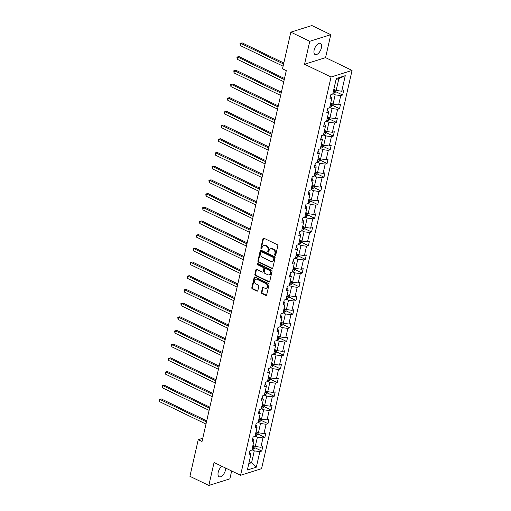 <?xml version="1.0" encoding="UTF-8"?>
<svg xmlns="http://www.w3.org/2000/svg" width="511" height="511" viewBox="0 0 511 511"><rect width="100%" height="100%" fill="white"/><g stroke="black" fill="none" stroke-linecap="round" stroke-linejoin="round"><path stroke-width="0.77" d="M275.078 255.398A0.664 0.524 -107.4 0 0 275.736 255.046L277.818 245.893A0.952 0.747 -107.4 0 0 277.269 244.673L263.893 238.215A0.952 0.747 -107.4 0 0 262.954 238.72L260.872 247.873A0.664 0.524 -107.4 0 0 261.913 248.378L262.181 247.19A3.04 2.395 -107.4 0 1 263.65 245.44A3.04 2.395 -107.4 0 1 265.19 245.58L266.301 246.123A3.04 2.395 -107.4 0 1 268.051 250.026L267.783 251.208A0.664 0.524 -107.4 0 0 268.824 251.712L269.093 250.524A3.04 2.395 -107.4 0 1 270.562 248.774A3.04 2.395 -107.4 0 1 272.101 248.914L273.213 249.457A3.04 2.395 -107.4 0 1 274.963 253.36L274.694 254.542A0.664 0.524 -107.4 0 0 275.078 255.398M275.646 255.219A0.664 0.524 -107.4 0 0 275.665 255.225A0.664 0.524 -107.4 0 1 275.263 254.363L274.694 254.542M263.721 238.158A0.952 0.747 -107.4 0 0 263.523 238.541L261.44 247.694A0.664 0.524 -107.4 0 0 261.843 248.557M263.65 245.44L264.219 245.261A3.04 2.395 -107.4 0 1 265.758 245.401L266.87 245.944A3.04 2.395 -107.4 0 1 268.62 249.847L268.352 251.029A0.664 0.524 -107.4 0 0 268.754 251.891M221.844 466.256A6.189 3.066 115.8 0 0 218.21 472.317A6.189 3.066 115.8 0 0 219.155 476.75A6.189 3.066 115.8 0 0 225.485 470.031A6.189 3.066 115.8 0 0 225.702 468.114M321.413 47.81A6.189 3.066 115.8 0 0 320.461 43.378A6.189 3.066 115.8 0 0 314.137 50.097A6.189 3.066 115.8 0 0 315.083 54.53A6.189 3.066 115.8 0 0 321.413 47.81M261.447 292.343A0.952 0.747 -107.4 0 0 261.996 293.563L265.752 295.377A0.952 0.747 -107.4 0 0 266.691 294.873L268.997 284.704A0.952 0.747 -107.4 0 0 268.454 283.484L255.072 277.032A0.952 0.747 -107.4 0 0 254.133 277.537L251.827 287.706A0.952 0.747 -107.4 0 0 252.37 288.926L256.905 291.11A0.952 0.747 -107.4 0 0 257.844 290.606L258.834 286.256A0.952 0.747 -107.4 0 0 258.285 285.036L256.037 283.95A2.542 1.999 -107.4 0 1 254.51 281.459A2.542 1.999 -107.4 0 1 255.8 279.223A2.542 1.999 -107.4 0 1 257.084 279.345L265.892 283.592A2.542 1.999 -107.4 0 1 267.419 286.083A2.542 1.999 -107.4 0 1 266.129 288.319A2.542 1.999 -107.4 0 1 264.845 288.198L263.376 287.489A0.952 0.747 -107.4 0 0 262.437 287.993L261.447 292.343L262.015 292.164A0.952 0.747 -107.4 0 0 262.565 293.391L266.32 295.198A0.952 0.747 -107.4 0 0 266.493 295.256M214.058 462.493L208.846 485.45L189.92 476.322L198.242 439.671L202.03 441.498L286.288 70.633L282.5 68.806L290.829 32.155L309.755 41.289L304.543 64.239L331.039 77.027L240.56 475.281L214.058 462.493M271.839 268.582A0.952 0.747 -107.4 0 0 272.778 268.077L275.084 257.908A0.952 0.747 -107.4 0 0 274.541 256.688L261.159 250.237A0.952 0.747 -107.4 0 0 260.22 250.741L257.914 260.91A0.952 0.747 -107.4 0 0 258.464 262.13L271.839 268.582L272.408 268.403A0.952 0.747 -107.4 0 0 272.58 268.46M272.044 271.309L269.731 281.478A0.952 0.747 -107.4 0 1 268.792 281.976L255.417 275.525A0.952 0.747 -107.4 0 1 254.868 274.305L255.858 269.955A0.952 0.747 -107.4 0 1 256.797 269.45L262.22 272.069A0.952 0.747 -107.4 0 0 263.159 271.565L263.817 268.677A0.952 0.747 -107.4 0 0 263.267 267.457L257.621 264.736A0.664 0.524 -107.4 0 1 257.895 263.529L271.494 270.089A0.952 0.747 -107.4 0 1 272.044 271.309M208.846 485.45L229.867 478.845L231.649 470.982M304.543 64.239L325.564 57.634L330.777 34.678L309.755 41.289M330.777 34.678L311.851 25.55L290.829 32.155M249.675 451.986L250.875 454.471L248.972 455.065L249.968 450.676L251.872 450.082L253.986 440.776L252.083 441.376L253.086 436.988L254.989 436.388L257.097 427.081L255.193 427.681L256.196 423.293L258.1 422.693L260.214 413.386L258.31 413.987L259.307 409.598L261.21 408.998L263.325 399.698L261.421 400.292L262.418 395.904L264.321 395.303L266.435 386.003L264.532 386.597L265.528 382.209L267.432 381.615L269.546 372.308L267.643 372.909L268.639 368.52L270.543 367.92L272.657 358.613L270.753 359.214L271.75 354.826L273.653 354.225L275.768 344.919L273.864 345.519L274.861 341.131L276.764 340.53L278.878 331.23L276.975 331.824L277.971 327.436L279.875 326.836L281.989 317.535L280.085 318.129L281.082 313.741L282.985 313.147L285.1 303.841L283.196 304.441L284.193 300.046L286.096 299.452L288.21 290.146L286.307 290.746L287.303 286.358L289.207 285.758L291.321 276.451L289.418 277.051L290.414 272.663L292.318 272.063L294.432 262.763L292.528 263.357L293.525 258.968L295.428 258.368L297.543 249.068L295.639 249.662L296.635 245.274L298.539 244.68L300.653 235.373L298.75 235.973L299.746 231.579L301.65 230.985L303.764 221.678L301.86 222.279L302.863 217.89L304.76 217.29L306.875 207.983L304.971 208.584L305.974 204.196L307.877 203.595L309.992 194.295L308.088 194.889L309.085 190.501L310.988 189.9L313.102 180.6L311.199 181.194L312.195 176.806L314.099 176.212L316.213 166.905L314.31 167.506L315.306 163.111L317.21 162.517L319.324 153.211L317.42 153.811L318.417 149.423L320.32 148.822L322.435 139.516L320.531 140.116L321.528 135.728L323.431 135.128L325.545 125.821L323.642 126.421L324.638 122.033L326.542 121.433L328.656 112.133L326.753 112.727L327.749 108.338L329.652 107.744L331.767 98.438L329.863 99.038L330.86 94.644L332.763 94.05L336.295 78.509L345.27 75.692L341.738 91.226L343.641 90.626L342.645 95.02L340.741 95.614L338.627 104.921L340.53 104.321L339.534 108.709L337.63 109.309L335.516 118.616L337.42 118.015L336.423 122.404L334.52 123.004L332.406 132.304L334.309 131.71L333.313 136.098L331.409 136.699L329.295 145.999L331.198 145.405L330.202 149.793L328.298 150.387L326.184 159.694L328.088 159.093L327.091 163.488L325.188 164.082L323.073 173.389L324.977 172.788L323.98 177.176L322.077 177.777L319.963 187.083L321.866 186.483L320.87 190.871L318.966 191.472L316.852 200.778L318.755 200.178L317.759 204.566L315.855 205.167L313.741 214.467L315.645 213.873L314.648 218.261L312.745 218.855L310.631 228.162L312.534 227.561L311.538 231.956L309.634 232.55L307.52 241.856L309.423 241.256L308.427 245.644L306.523 246.245L304.409 255.551L306.313 254.951L305.316 259.339L303.413 259.939L301.298 269.246L303.202 268.645L302.205 273.034L300.302 273.634L298.188 282.934L300.091 282.34L299.088 286.728L297.185 287.323L295.077 296.629L296.98 296.035L295.978 300.423L294.074 301.017L291.96 310.324L293.863 309.723L292.867 314.112L290.963 314.712L288.849 324.019L290.753 323.418L289.756 327.807L287.853 328.407L285.738 337.714L287.642 337.113L286.645 341.501L284.742 342.102L282.628 351.402L284.531 350.808L283.535 355.196L281.631 355.79L279.517 365.097L281.42 364.503L280.424 368.891L278.521 369.485L276.406 378.792L278.31 378.191L277.313 382.579L275.41 383.18L273.296 392.486L275.199 391.886L274.203 396.274L272.299 396.875L270.185 406.181L272.088 405.581L271.092 409.969L269.188 410.569L267.074 419.87L268.978 419.276L267.981 423.664L266.078 424.264L263.963 433.564L265.867 432.97L264.87 437.359L262.967 437.953L260.853 447.259L262.756 446.659L261.76 451.047L259.856 451.647L256.324 467.188L247.35 470.005L250.875 454.471M331.039 77.027L352.06 70.416L261.581 468.67L240.56 475.281M255.066 436.043L257.397 437.173L255.283 446.473L252.951 445.349M255.283 446.473L260.853 447.259M257.397 437.173L262.967 437.953M252.785 438.291L253.986 440.776M258.176 422.348L260.508 423.478L258.4 432.779L256.062 431.654M258.4 432.779L263.963 433.564M260.508 423.478L266.078 424.264M255.896 424.603L257.097 427.081M261.287 408.659L263.625 409.784L261.511 419.09L259.173 417.96M261.511 419.09L267.074 419.87M263.625 409.784L269.188 410.569M259.007 410.908L260.214 413.386M264.398 394.965L266.736 396.089L264.621 405.395L262.284 404.265M264.621 405.395L270.185 406.181M266.736 396.089L272.299 396.875M262.117 397.213L263.325 399.698M267.509 381.27L269.846 382.394L267.732 391.701L265.394 390.576M267.732 391.701L273.296 392.486M269.846 382.394L275.41 383.18M265.228 383.518L266.435 386.003M270.619 367.575L272.957 368.706L270.843 378.006L268.505 376.882M270.843 378.006L276.406 378.792M272.957 368.706L278.521 369.485M268.339 369.823L269.546 372.308M273.73 353.88L276.068 355.011L273.953 364.311L271.616 363.187M273.953 364.311L279.517 365.097M276.068 355.011L281.631 355.79M271.45 356.135L272.657 358.613M276.841 340.192L279.178 341.316L277.064 350.623L274.726 349.492M277.064 350.623L282.628 351.402M279.178 341.316L284.742 342.102M274.56 342.44L275.768 344.919M279.951 326.497L282.289 327.621L280.175 336.928L277.837 335.797M280.175 336.928L285.738 337.714M282.289 327.621L287.853 328.407M277.671 328.745L278.878 331.23M283.062 312.802L285.4 313.926L283.286 323.233L280.948 322.109M283.286 323.233L288.849 324.019M285.4 313.926L290.963 314.712M280.788 315.051L281.989 317.535M286.173 299.107L288.511 300.238L286.396 309.538L284.059 308.414M286.396 309.538L291.96 310.324M288.511 300.238L294.074 301.017M283.899 301.356L285.1 303.841M289.283 285.413L291.621 286.543L289.507 295.843L287.169 294.719M289.507 295.843L295.077 296.629M291.621 286.543L297.185 287.323M287.01 287.667L288.21 290.146M292.394 271.724L294.732 272.848L292.618 282.155L290.286 281.024M292.618 282.155L298.188 282.934M294.732 272.848L300.302 273.634M290.12 273.973L291.321 276.451M295.511 258.029L297.843 259.154L295.728 268.46L293.397 267.33M295.728 268.46L301.298 269.246M297.843 259.154L303.413 259.939M293.231 260.278L294.432 262.763M298.622 244.335L300.953 245.459L298.839 254.765L296.508 253.641M298.839 254.765L304.409 255.551M300.953 245.459L306.523 246.245M296.342 246.583L297.543 249.068M301.733 230.64L304.064 231.77L301.95 241.071L299.618 239.946M301.95 241.071L307.52 241.856M304.064 231.77L309.634 232.55M299.452 232.888L300.653 235.373M304.843 216.945L307.175 218.076L305.061 227.376L302.729 226.252M305.061 227.376L310.631 228.162M307.175 218.076L312.745 218.855M302.563 219.2L303.764 221.678M307.954 203.25L310.286 204.381L308.171 213.687L305.84 212.557M308.171 213.687L313.741 214.467M310.286 204.381L315.855 205.167M305.674 205.505L306.875 207.983M311.065 189.562L313.403 190.686L311.288 199.993L308.951 198.862M311.288 199.993L316.852 200.778M313.403 190.686L318.966 191.472M308.785 191.81L309.992 194.295M314.176 175.867L316.513 176.991L314.399 186.298L312.061 185.174M314.399 186.298L319.963 187.083M316.513 176.991L322.077 177.777M311.895 178.115L313.102 180.6M317.286 162.172L319.624 163.296L317.51 172.603L315.172 171.479M317.51 172.603L323.073 173.389M319.624 163.296L325.188 164.082M315.006 164.421L316.213 166.905M320.397 148.477L322.735 149.608L320.621 158.908L318.283 157.784M320.621 158.908L326.184 159.694M322.735 149.608L328.298 150.387M318.117 150.732L319.324 153.211M323.508 134.783L325.846 135.913L323.731 145.22L321.393 144.089M323.731 145.22L329.295 145.999M325.846 135.913L331.409 136.699M321.227 137.037L322.435 139.516M326.618 121.094L328.956 122.218L326.842 131.525L324.504 130.394M326.842 131.525L332.406 132.304M328.956 122.218L334.52 123.004M324.338 123.343L325.545 125.821M329.729 107.399L332.067 108.524L329.953 117.83L327.615 116.706M329.953 117.83L335.516 118.616M332.067 108.524L337.63 109.309M327.449 109.648L328.656 112.133M332.84 93.705L335.178 94.829L333.063 104.135L330.726 103.011M333.063 104.135L338.627 104.921M335.178 94.829L340.741 95.614M330.56 95.953L331.767 98.438M345.27 75.692L338.87 78.592L336.174 90.441L333.836 89.316M336.174 90.441L341.738 91.226M325.564 57.634L352.06 70.416M202.765 438.253L198.242 439.671M248.806 463.592L251.597 462.717L254.286 450.862L251.955 449.737M249.259 461.586L251.597 462.717L256.324 467.188M338.87 78.592L336.078 79.467M254.286 450.862L259.856 451.647M335.74 91.686L342.645 95.02M332.629 105.381L339.534 108.709M329.518 119.076L336.423 122.404M326.408 132.764L333.313 136.098M323.297 146.459L330.202 149.793M320.186 160.154L327.091 163.488M317.076 173.849L323.98 177.176M313.965 187.543L320.87 190.871M310.854 201.232L317.759 204.566M307.743 214.927L314.648 218.261M304.633 228.621L311.538 231.956M301.522 242.316L308.427 245.644M298.405 256.011L305.316 259.339M295.294 269.699L302.205 273.034M292.183 283.394L299.088 286.728M289.073 297.089L295.978 300.423M285.962 310.784L292.867 314.112M282.851 324.479L289.756 327.807M279.741 338.167L286.645 341.501M276.63 351.862L283.535 355.196M273.519 365.557L280.424 368.891M270.408 379.251L277.313 382.579M267.298 392.946L274.203 396.274M264.187 406.641L271.092 409.969M261.076 420.329L267.981 423.664M257.966 434.024L264.87 437.359M254.855 447.719L261.76 451.047M275.263 254.363L275.531 253.181A3.04 2.395 -107.4 0 0 273.781 249.279L273.213 249.457M270.562 248.774L271.13 248.595A3.04 2.395 -107.4 0 1 272.67 248.736L273.781 249.279M260.987 250.179A0.952 0.747 -107.4 0 0 260.789 250.562L258.483 260.731A0.952 0.747 -107.4 0 0 259.026 261.951L272.408 268.403M273.832 258.355A0.664 0.524 -107.4 0 0 273.449 257.499L261.709 251.84A0.664 0.524 -107.4 0 0 261.051 252.191L260.763 253.437A3.04 2.395 -107.4 0 0 262.513 257.346L270.543 261.217A3.04 2.395 -107.4 0 0 272.082 261.357A3.04 2.395 -107.4 0 0 273.545 259.607L273.832 258.355L274.401 258.176A0.664 0.524 -107.4 0 0 274.017 257.32L273.449 257.499M261.37 251.808L261.939 251.629A0.664 0.524 -107.4 0 1 262.271 251.661L274.017 257.32M272.082 261.357L272.65 261.178A3.04 2.395 -107.4 0 0 274.113 259.428L273.545 259.607M274.401 258.176L274.113 259.428M256.624 269.393A0.952 0.747 -107.4 0 0 256.426 269.776L255.436 274.126A0.952 0.747 -107.4 0 0 255.985 275.346L269.361 281.797A0.952 0.747 -107.4 0 0 269.533 281.861M262.705 272.114L263.267 271.935A0.952 0.747 -107.4 0 0 263.727 271.386L264.385 268.499A0.952 0.747 -107.4 0 0 263.836 267.279L258.189 264.557L257.621 264.736M257.876 263.523A0.664 0.524 -107.4 0 0 258.189 264.557M267.853 274.784A2.542 1.999 -107.4 0 0 269.137 274.899A2.542 1.999 -107.4 0 0 270.428 272.67A2.542 1.999 -107.4 0 0 268.901 270.172L265.797 268.677A0.952 0.747 -107.4 0 0 264.858 269.182L264.2 272.069A0.952 0.747 -107.4 0 0 264.749 273.289L267.853 274.784M269.137 274.899L269.706 274.726A2.542 1.999 -107.4 0 0 270.996 272.491A2.542 1.999 -107.4 0 0 269.469 269.993L268.901 270.172M265.318 268.633L265.886 268.454A0.952 0.747 -107.4 0 1 266.365 268.499L269.469 269.993M263.203 287.431A0.952 0.747 -107.4 0 0 263.005 287.814L262.015 292.164M266.129 288.319L266.697 288.14A2.542 1.999 -107.4 0 0 267.988 285.905A2.542 1.999 -107.4 0 0 266.461 283.413L265.892 283.592M255.8 279.223L256.369 279.044A2.542 1.999 -107.4 0 1 257.653 279.166L266.461 283.413M254.9 276.975A0.952 0.747 -107.4 0 0 254.702 277.358L252.396 287.527A0.952 0.747 -107.4 0 0 252.939 288.747L257.474 290.931A0.952 0.747 -107.4 0 0 257.646 290.989M336.04 90.377L335.701 91.846L334.366 93.085A2.561 0.939 -167.2 0 1 332.968 93.155M283.822 62.987L242.157 42.886L240.732 43.333L240.234 45.53L283.094 66.2M333.344 91.488A2.561 0.939 12.8 0 0 334.226 91.507L334.469 90.453A2.561 0.939 -167.2 0 1 333.587 90.434M283.592 64.009L240.732 43.333L240.029 43.384L242.157 42.886M240.234 45.53L240.029 43.384M332.929 104.072L332.591 105.541L331.256 106.78A2.561 0.939 -167.2 0 1 329.857 106.844M284.499 78.509L239.046 56.58L237.621 57.028L237.123 59.225L283.765 81.722M330.234 105.177A2.561 0.939 12.8 0 0 331.115 105.196L331.358 104.142A2.561 0.939 -167.2 0 1 330.476 104.123M284.263 79.531L237.621 57.028L236.919 57.079L239.046 56.58M237.123 59.225L236.919 57.079M329.819 117.766L329.48 119.235L328.145 120.468A2.561 0.939 -167.2 0 1 326.746 120.539M281.389 92.204L235.935 70.275L234.511 70.722L234.012 72.913L280.654 95.416M327.123 118.871A2.561 0.939 12.8 0 0 328.005 118.891L328.247 117.837A2.561 0.939 -167.2 0 1 327.366 117.817M281.152 93.219L234.511 70.722L233.808 70.773L235.935 70.275M234.012 72.913L233.808 70.773M326.708 131.455L326.369 132.93L325.034 134.163A2.561 0.939 -167.2 0 1 323.635 134.233M278.278 105.898L232.824 83.97L231.4 84.417L230.902 86.608L277.543 109.111M324.012 132.566A2.561 0.939 12.8 0 0 324.894 132.585L325.137 131.531A2.561 0.939 -167.2 0 1 324.249 131.512M278.041 106.914L231.4 84.417L230.691 84.462L232.824 83.97M230.902 86.608L230.691 84.462M323.591 145.15L323.259 146.625L321.924 147.858A2.561 0.939 -167.2 0 1 320.525 147.928M275.161 119.587L229.714 97.665L228.289 98.112L227.791 100.303L274.433 122.806M320.902 146.261A2.561 0.939 12.8 0 0 321.783 146.28L322.019 145.226A2.561 0.939 -167.2 0 1 321.138 145.207M274.931 120.609L228.289 98.112L227.58 98.157L229.714 97.665M227.791 100.303L227.58 98.157M320.48 158.844L320.148 160.313L318.813 161.553A2.561 0.939 -167.2 0 1 317.414 161.623M272.05 133.282L226.603 111.353L225.179 111.8L224.68 113.998L271.322 136.494M317.791 159.956A2.561 0.939 12.8 0 0 318.672 159.975L318.909 158.921A2.561 0.939 -167.2 0 1 318.027 158.902M271.82 134.304L225.179 111.8L224.47 111.852L226.603 111.353M224.68 113.998L224.47 111.852M317.369 172.539L317.037 174.008L315.702 175.247A2.561 0.939 -167.2 0 1 314.303 175.311M268.939 146.976L223.486 125.048L222.068 125.495L221.57 127.693L268.211 150.189M314.68 173.644A2.561 0.939 12.8 0 0 315.562 173.663L315.798 172.609A2.561 0.939 -167.2 0 1 314.917 172.59M268.709 147.998L222.068 125.495L221.359 125.546L223.486 125.048M221.57 127.693L221.359 125.546M314.259 186.234L313.926 187.703L312.591 188.936A2.561 0.939 -167.2 0 1 311.186 189.006M265.829 160.671L220.375 138.743L218.957 139.19L218.459 141.381L265.1 163.884M311.569 187.339A2.561 0.939 12.8 0 0 312.451 187.358L312.687 186.304A2.561 0.939 -167.2 0 1 311.806 186.285M265.599 161.687L218.957 139.19L218.248 139.241L220.375 138.743M218.459 141.381L218.248 139.241M311.148 199.922L310.816 201.398L309.481 202.631A2.561 0.939 -167.2 0 1 308.076 202.701M262.718 174.366L217.264 152.438L215.846 152.885L215.348 155.076L261.99 177.579M308.459 201.034A2.561 0.939 12.8 0 0 309.34 201.053L309.577 199.999A2.561 0.939 -167.2 0 1 308.695 199.98M262.488 175.382L215.846 152.885L215.137 152.936L217.264 152.438M215.348 155.076L215.137 152.936M308.037 213.617L307.705 215.093L306.37 216.325A2.561 0.939 -167.2 0 1 304.965 216.396M259.607 188.054L214.154 166.132L212.736 166.58L212.237 168.771L258.879 191.274M305.348 214.729A2.561 0.939 12.8 0 0 306.23 214.748L306.466 213.694A2.561 0.939 -167.2 0 1 305.584 213.675M259.377 189.076L212.736 166.58L212.027 166.624L214.154 166.132M212.237 168.771L212.027 166.624M304.926 227.312L304.594 228.781L303.259 230.02A2.561 0.939 -167.2 0 1 301.854 230.091M256.496 201.749L211.043 179.821L209.625 180.268L209.127 182.465L255.768 204.962M302.237 228.423A2.561 0.939 12.8 0 0 303.119 228.443L303.355 227.389A2.561 0.939 -167.2 0 1 302.474 227.369M256.267 202.771L209.625 180.268L208.916 180.319L211.043 179.821M209.127 182.465L208.916 180.319M301.816 241.007L301.484 242.476L300.149 243.715A2.561 0.939 -167.2 0 1 298.743 243.785M253.386 215.444L207.932 193.516L206.514 193.963L206.016 196.16L252.658 218.657M299.127 242.112A2.561 0.939 12.8 0 0 300.008 242.131L300.244 241.077A2.561 0.939 -167.2 0 1 299.363 241.058M253.156 216.466L206.514 193.963L205.805 194.014L207.932 193.516M206.016 196.16L205.805 194.014M298.705 254.702L298.373 256.171L297.032 257.403A2.561 0.939 -167.2 0 1 295.633 257.474M250.275 229.139L204.822 207.21L203.404 207.658L202.905 209.855L249.547 232.352M296.01 255.807A2.561 0.939 12.8 0 0 296.891 255.826L297.134 254.772A2.561 0.939 -167.2 0 1 296.252 254.753M250.045 230.154L203.404 207.658L202.695 207.709L204.822 207.21M202.905 209.855L202.695 207.709M295.594 268.396L295.262 269.865L293.921 271.098A2.561 0.939 -167.2 0 1 292.522 271.169M247.164 242.834L201.711 220.905L200.293 221.352L199.795 223.543L246.436 246.047M292.899 269.501A2.561 0.939 12.8 0 0 293.78 269.521L294.023 268.467A2.561 0.939 -167.2 0 1 293.142 268.447M246.934 243.849L200.293 221.352L199.584 221.404L201.711 220.905M199.795 223.543L199.584 221.404M292.484 282.085L292.151 283.56L290.81 284.793A2.561 0.939 -167.2 0 1 289.411 284.863M244.054 256.522L198.6 234.6L197.182 235.047L196.684 237.238L243.325 259.741M289.788 283.196A2.561 0.939 12.8 0 0 290.67 283.215L290.912 282.161A2.561 0.939 -167.2 0 1 290.031 282.142M243.824 257.544L197.182 235.047L196.473 235.092L198.6 234.6M196.684 237.238L196.473 235.092M289.373 295.78L289.034 297.255L287.699 298.488A2.561 0.939 -167.2 0 1 286.301 298.558M240.943 270.217L195.489 248.289L194.071 248.736L193.567 250.933L240.215 273.43M286.677 296.891A2.561 0.939 12.8 0 0 287.559 296.91L287.802 295.856A2.561 0.939 -167.2 0 1 286.92 295.837M240.713 271.239L194.071 248.736L193.362 248.787L195.489 248.289M193.567 250.933L193.362 248.787M286.262 309.474L285.924 310.944L284.589 312.183A2.561 0.939 -167.2 0 1 283.19 312.253M237.832 283.912L192.379 261.983L190.954 262.43L190.456 264.628L237.098 287.125M283.567 310.579A2.561 0.939 12.8 0 0 284.448 310.599L284.691 309.551A2.561 0.939 -167.2 0 1 283.809 309.532M237.596 284.934L190.954 262.43L190.252 262.482L192.379 261.983M190.456 264.628L190.252 262.482M283.151 323.169L282.813 324.638L281.478 325.871A2.561 0.939 -167.2 0 1 280.079 325.941M234.721 297.606L189.268 275.678L187.844 276.125L187.345 278.323L233.987 300.819M280.456 324.274A2.561 0.939 12.8 0 0 281.337 324.293L281.58 323.239A2.561 0.939 -167.2 0 1 280.699 323.22M234.485 298.622L187.844 276.125L187.141 276.176L189.268 275.678M187.345 278.323L187.141 276.176M280.041 336.864L279.702 338.333L278.367 339.566A2.561 0.939 -167.2 0 1 276.968 339.636M231.611 311.301L186.157 289.373L184.733 289.82L184.235 292.011L230.876 314.514M277.345 337.969A2.561 0.939 12.8 0 0 278.227 337.988L278.469 336.934A2.561 0.939 -167.2 0 1 277.588 336.915M231.374 312.317L184.733 289.82L184.03 289.871L186.157 289.373M184.235 292.011L184.03 289.871M276.93 350.552L276.592 352.028L275.257 353.261A2.561 0.939 -167.2 0 1 273.858 353.331M228.5 324.99L183.047 303.068L181.622 303.515L181.124 305.706L227.765 328.209M274.235 351.664A2.561 0.939 12.8 0 0 275.116 351.683L275.359 350.629A2.561 0.939 -167.2 0 1 274.477 350.61M228.264 326.012L181.622 303.515L180.913 303.56L183.047 303.068M181.124 305.706L180.913 303.56M273.819 364.247L273.481 365.723L272.146 366.955A2.561 0.939 -167.2 0 1 270.747 367.026M225.389 338.684L179.936 316.763L178.511 317.203L178.013 319.401L224.655 341.897M271.124 365.359A2.561 0.939 12.8 0 0 272.005 365.378L272.242 364.324A2.561 0.939 -167.2 0 1 271.36 364.305M225.153 339.706L178.511 317.203L177.802 317.254L179.936 316.763M178.013 319.401L177.802 317.254M270.702 377.942L270.37 379.411L269.035 380.65A2.561 0.939 -167.2 0 1 267.636 380.721M222.272 352.379L176.825 330.451L175.401 330.898L174.903 333.095L221.544 355.592M268.013 379.047A2.561 0.939 12.8 0 0 268.895 379.066L269.131 378.019A2.561 0.939 -167.2 0 1 268.249 377.999M222.042 353.401L175.401 330.898L174.692 330.949L176.825 330.451M174.903 333.095L174.692 330.949M267.592 391.637L267.259 393.106L265.924 394.339A2.561 0.939 -167.2 0 1 264.526 394.409M219.162 366.074L173.708 344.146L172.29 344.593L171.792 346.79L218.433 369.287M264.902 392.742A2.561 0.939 12.8 0 0 265.784 392.761L266.02 391.707A2.561 0.939 -167.2 0 1 265.139 391.688M218.932 367.09L172.29 344.593L171.581 344.644L173.708 344.146M171.792 346.79L171.581 344.644M264.481 405.332L264.149 406.801L262.814 408.034A2.561 0.939 -167.2 0 1 261.408 408.104M216.051 379.769L170.597 357.841L169.179 358.288L168.681 360.479L215.323 382.982M261.792 406.437A2.561 0.939 12.8 0 0 262.673 406.456L262.91 405.402A2.561 0.939 -167.2 0 1 262.028 405.383M215.821 380.784L169.179 358.288L168.47 358.339L170.597 357.841M168.681 360.479L168.47 358.339M261.37 419.02L261.038 420.496L259.703 421.728A2.561 0.939 -167.2 0 1 258.298 421.799M212.94 393.457L167.487 371.535L166.069 371.982L165.57 374.173L212.212 396.677M258.681 420.131A2.561 0.939 12.8 0 0 259.562 420.151L259.799 419.097A2.561 0.939 -167.2 0 1 258.917 419.077M212.71 394.479L166.069 371.982L165.36 372.027L167.487 371.535M165.57 374.173L165.36 372.027M258.259 432.715L257.927 434.19L256.592 435.423A2.561 0.939 -167.2 0 1 255.187 435.493M209.829 407.152L164.376 385.23L162.958 385.671L162.46 387.868L209.101 410.365M255.57 433.826A2.561 0.939 12.8 0 0 256.452 433.845L256.688 432.791A2.561 0.939 -167.2 0 1 255.807 432.772M209.599 408.174L162.958 385.671L162.249 385.722L164.376 385.23M162.46 387.868L162.249 385.722M255.149 446.41L254.817 447.879L253.482 449.118A2.561 0.939 -167.2 0 1 252.076 449.188M206.719 420.847L161.265 398.919L159.847 399.366L159.349 401.563L205.99 424.06M252.46 447.515A2.561 0.939 12.8 0 0 253.341 447.534L253.577 446.486A2.561 0.939 -167.2 0 1 252.696 446.467M206.489 421.869L159.847 399.366L159.138 399.417L161.265 398.919M159.349 401.563L159.138 399.417M275.531 253.181L274.963 253.36M272.67 248.736L272.101 248.914M268.352 251.029L267.783 251.208M268.62 249.847L268.051 250.026M266.87 245.944L266.301 246.123M265.758 245.401L265.19 245.58M261.44 247.694L260.872 247.873M263.523 238.541L262.954 238.72M259.026 261.951L258.464 262.13M258.483 260.731L257.914 260.91M260.789 250.562L260.22 250.741M262.271 251.661L261.709 251.84M269.361 281.797L268.792 281.976M255.985 275.346L255.417 275.525M255.436 274.126L254.868 274.305M256.426 269.776L255.858 269.955M263.727 271.386L263.159 271.565M264.385 268.499L263.817 268.677M263.836 267.279L263.267 267.457M266.365 268.499L265.797 268.677M263.005 287.814L262.437 287.993M257.653 279.166L257.084 279.345M257.474 290.931L256.905 291.11M252.939 288.747L252.37 288.926M252.396 287.527L251.827 287.706M254.702 277.358L254.133 277.537M266.32 295.198L265.752 295.377M262.565 293.391L261.996 293.563M334.398 93.053L335.114 89.93M333.428 91.118L334.226 91.507M331.288 106.748L332.003 103.624M330.317 104.812L331.115 105.196M328.177 120.443L328.886 117.319M327.206 118.507L328.005 118.891M325.066 134.131L325.775 131.008M324.095 132.202L324.894 132.585M321.956 147.826L322.665 144.702M320.985 145.891L321.783 146.28M318.845 161.521L319.554 158.397M317.874 159.585L318.672 159.975M315.734 175.216L316.443 172.092M314.763 173.28L315.562 173.663M312.623 188.91L313.332 185.787M311.653 186.975L312.451 187.358M309.513 202.599L310.222 199.475M308.542 200.67L309.34 201.053M306.402 216.294L307.111 213.17M305.431 214.358L306.23 214.748M303.291 229.988L304 226.865M302.32 228.053L303.119 228.443M300.181 243.683L300.89 240.56M299.21 241.748L300.008 242.131M297.07 257.378L297.779 254.254M296.093 255.443L296.891 255.826M293.959 271.066L294.668 267.943M292.982 269.137L293.78 269.521M290.848 284.761L291.557 281.638M289.871 282.832L290.67 283.215M287.738 298.456L288.447 295.332M286.76 296.521L287.559 296.91M284.627 312.151L285.336 309.027M283.65 310.215L284.448 310.599M281.51 325.846L282.225 322.722M280.539 323.91L281.337 324.293M278.399 339.534L279.108 336.417M277.428 337.605L278.227 337.988M275.288 353.229L275.997 350.105M274.318 351.3L275.116 351.683M272.178 366.924L272.887 363.8M271.207 364.988L272.005 365.378M269.067 380.618L269.776 377.495M268.096 378.683L268.895 379.066M265.956 394.313L266.665 391.19M264.985 392.378L265.784 392.761M262.846 408.002L263.555 404.884M261.875 406.073L262.673 406.456M259.735 421.696L260.444 418.573M258.764 419.767L259.562 420.151M256.624 435.391L257.333 432.268M255.653 433.456L256.452 433.845M253.513 449.086L254.223 445.962M252.543 447.151L253.341 447.534"/></g></svg>
